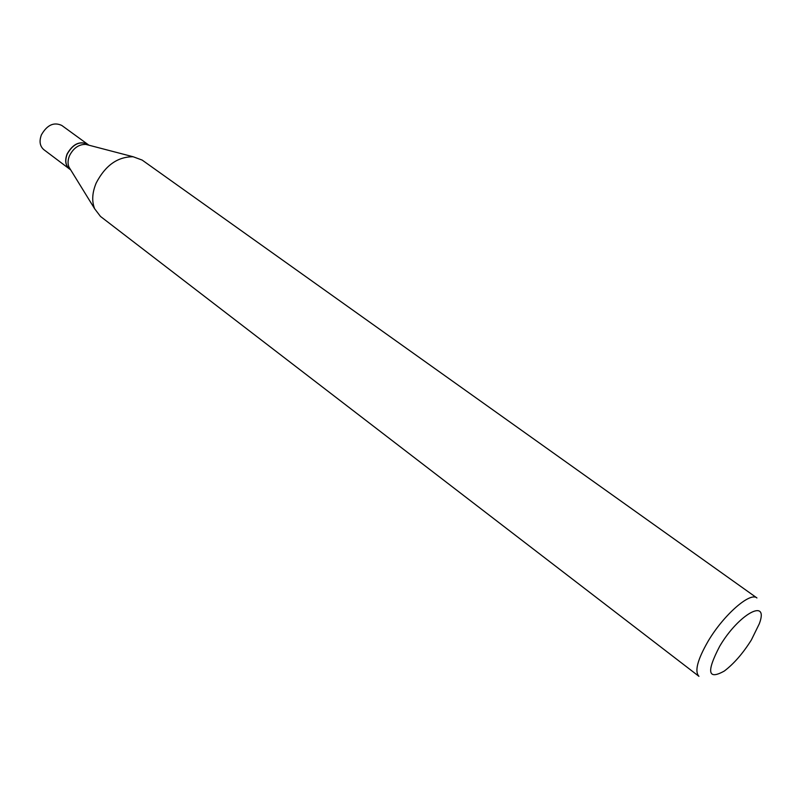 <?xml version="1.0" encoding="UTF-8"?>
<svg xmlns="http://www.w3.org/2000/svg" width="801" height="801" viewBox="0 0 801 801"><rect width="100%" height="100%" fill="white"/><g stroke="black" fill="none" stroke-linecap="round" stroke-linejoin="round"><path stroke-width="1.2" d="M87.679 144.28L61.767 125.437C53.877 121.812 47.099 124.946 41.422 134.818C39.039 141.236 39.84 146.193 43.835 149.667L69.427 168.941M87.609 144.24C79.75 140.676 72.921 143.9 67.124 153.932C64.661 160.44 65.412 165.427 69.367 168.891M88.951 145.211L87.74 144.33C79.87 140.766 73.041 143.99 67.244 154.022C64.781 160.53 65.532 165.517 69.497 168.981L70.688 169.882M88.4 145.071L85.767 144.38C78.828 144.29 73.412 148.075 69.507 155.714C67.785 159.91 67.594 163.704 68.966 167.079L70.398 169.401M719.739 646.187C706.252 672.019 707.794 680.289 724.354 671.018C733.926 663.729 742.928 653.386 751.368 639.969L759.288 623.809C769.371 597.366 738.782 613.786 719.739 646.187M708.134 641.19C697.471 659.724 694.407 671.438 698.943 676.324L100.465 216.42L94.658 208.781C91.654 201.241 92.165 192.661 96.19 183.018C105.332 165.437 117.647 156.686 133.156 156.756L142.157 160.08L756.935 597.957C750.227 591.679 723.583 614.958 708.134 641.19M68.966 167.079L94.658 208.781M85.767 144.38L133.156 156.756"/></g></svg>

